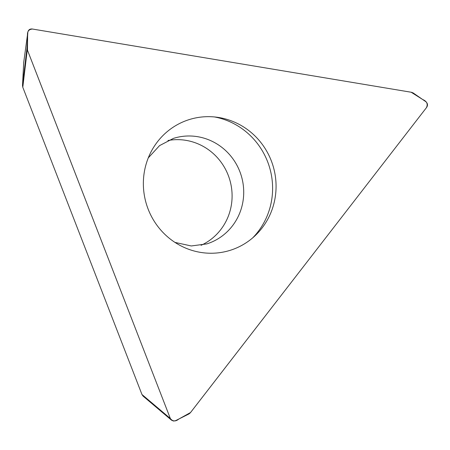 <?xml version="1.0" encoding="UTF-8"?>
<svg xmlns="http://www.w3.org/2000/svg" width="450" height="450" viewBox="0 0 450 450"><rect width="100%" height="100%" fill="white"/><g stroke="black" fill="none" stroke-linecap="round" stroke-linejoin="round"><path stroke-width="0.67" d="M171.512 420.171L170.336 418.5L27.287 49.697L22.793 87.261L141.958 394.498L143.139 396.169L171.512 420.171L173.464 421.037L175.539 420.683L188.955 413.949L190.288 412.847L426.668 107.37C427.989 105.216 427.702 103.32 425.807 101.677L413.201 92.964L411.581 92.306L32.158 28.986C29.818 28.823 28.378 29.88 27.838 32.164L23.715 62.421L27.838 32.164M271.277 160.746A68.501 66.139 72.5 0 0 157.489 141.756A68.501 66.139 72.5 0 0 200.391 252.36A68.501 66.139 72.5 0 0 271.277 160.746M22.793 87.261L22.506 85.5L23.715 62.421M27.287 49.697L27 47.942L27.81 32.496M201.066 245.312A55.333 53.426 72.5 0 0 228.223 175.258A55.333 53.426 72.5 0 0 167.963 140.518M170.336 418.5L27.456 50.164L27.607 36.354C26.921 31.747 28.558 29.306 32.512 29.042L411.165 92.233L422.657 99.501C426.864 101.272 428.13 103.995 426.442 107.657L190.553 412.521L178.892 419.001C175.562 421.723 172.71 421.554 170.336 418.5L141.958 394.498M214.521 116.955A71.331 68.867 -107.5 0 1 267.615 161.708A71.331 68.867 -107.5 0 1 252.714 237.853M22.506 85.5L27 47.942M148.281 157.877L159.564 145.609L173.453 138.381A55.333 53.426 -107.5 0 1 239.844 171.591A55.333 53.426 -107.5 0 1 206.786 243.906L191.267 245.964L174.982 242.404"/></g></svg>
